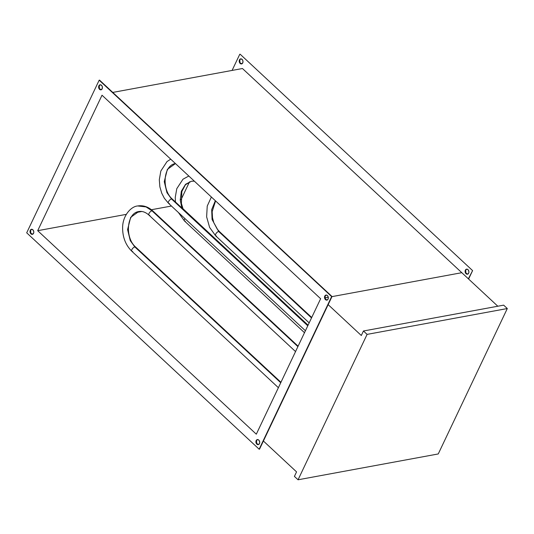 <?xml version="1.0" encoding="UTF-8"?>
<svg xmlns="http://www.w3.org/2000/svg" width="534" height="534" viewBox="0 0 534 534"><rect width="100%" height="100%" fill="white"/><g stroke="black" fill="none" stroke-linecap="round" stroke-linejoin="round"><path stroke-width="0.8" d="M101.013 89.779L99.384 88.537L99.264 85.714L98.883 85.787A2.563 1.876 79.6 0 1 100.058 84.793A2.563 1.876 79.6 0 1 102.047 86.027A2.563 1.876 79.6 0 1 102.161 88.838L102.368 86.955L101.787 85.614L100.412 84.772L99.377 85.126L98.636 86.682L99.257 89.004L100.632 89.852L102.161 88.838A2.563 1.876 79.6 0 1 100.986 89.832A2.563 1.876 79.6 0 1 98.997 88.597A2.563 1.876 79.6 0 1 98.883 85.787L99.264 85.714A2.563 1.876 -100.4 0 0 99.324 88.41A2.563 1.876 -100.4 0 0 101.173 89.779M32.4 234.279L30.772 233.038L30.652 230.214L30.271 230.287A2.563 1.876 79.6 0 1 31.446 229.293A2.563 1.876 79.6 0 1 33.435 230.528A2.563 1.876 79.6 0 1 33.549 233.338L33.809 231.95L33.175 230.121L31.8 229.273L30.765 229.627L30.024 231.182L30.645 233.505L32.02 234.353L33.549 233.338A2.563 1.876 79.6 0 1 32.374 234.333A2.563 1.876 79.6 0 1 30.385 233.098A2.563 1.876 79.6 0 1 30.271 230.287L30.652 230.214A2.563 1.876 -100.4 0 0 30.712 232.911A2.563 1.876 -100.4 0 0 32.561 234.286M258.302 444.568L256.674 443.32L256.554 440.503L256.173 440.57A2.563 1.876 79.6 0 1 257.348 439.582A2.563 1.876 79.6 0 1 259.33 440.81A2.563 1.876 79.6 0 1 259.451 443.627L259.711 442.239L259.077 440.403L258.076 439.636L256.667 439.909L255.926 441.464L256.54 443.794L258.289 444.615L259.451 443.627A2.563 1.876 79.6 0 1 258.276 444.615A2.563 1.876 79.6 0 1 256.287 443.38A2.563 1.876 79.6 0 1 256.173 440.57L256.554 440.503A2.563 1.876 -100.4 0 0 256.614 443.2A2.563 1.876 -100.4 0 0 258.463 444.568M326.915 300.061L325.286 298.82L325.166 296.003L324.785 296.07A2.563 1.876 79.6 0 1 325.96 295.075A2.563 1.876 79.6 0 1 327.949 296.31A2.563 1.876 79.6 0 1 328.063 299.12L328.323 297.738L327.689 295.903L326.688 295.135L325.279 295.409L324.538 296.964L325.159 299.294L326.901 300.115L328.063 299.12A2.563 1.876 79.6 0 1 326.888 300.115A2.563 1.876 79.6 0 1 324.899 298.88A2.563 1.876 79.6 0 1 324.785 296.07L325.166 296.003A2.563 1.876 -100.4 0 0 325.226 298.7A2.563 1.876 -100.4 0 0 327.075 300.068M241.008 58.813L239.466 59.875A2.563 1.876 79.6 0 1 240.64 58.88A2.563 1.876 79.6 0 1 242.63 60.115A2.563 1.876 79.6 0 1 242.743 62.925L242.95 61.043L242.369 59.701L240.994 58.86L239.96 59.214L239.219 60.769L239.839 63.092L241.214 63.94L242.743 62.925A2.563 1.876 79.6 0 1 241.568 63.92A2.563 1.876 79.6 0 1 239.586 62.685A2.563 1.876 79.6 0 1 239.466 59.875L239.846 59.801A2.563 1.876 -100.4 0 0 239.906 62.498A2.563 1.876 -100.4 0 0 241.755 63.866M466.91 269.096L465.368 270.157A2.563 1.876 79.6 0 1 466.542 269.163A2.563 1.876 79.6 0 1 468.532 270.398A2.563 1.876 79.6 0 1 468.645 273.208L468.905 271.826L468.271 269.99L467.27 269.223L465.862 269.496L465.121 271.052L465.741 273.381L467.484 274.202L468.645 273.208A2.563 1.876 79.6 0 1 467.47 274.202A2.563 1.876 79.6 0 1 465.481 272.967A2.563 1.876 79.6 0 1 465.368 270.157L465.748 270.091A2.563 1.876 -100.4 0 0 465.808 272.787A2.563 1.876 -100.4 0 0 467.657 274.156M242.456 68.519L112.761 92.422L242.456 68.519L461.797 272.694L331.961 296.63L461.797 272.694L242.456 68.519M328.276 297.304L324.972 297.919L328.276 297.304M240.14 54.214L472.597 270.604L468.598 279.028L472.597 270.604L468.358 278.801L472.597 270.604L240.14 54.214M189.543 181.787L180.973 199.836L189.543 181.787M182.942 208.694L308.078 325.173L182.942 208.694M466.736 269.143A2.563 1.876 -100.4 0 0 465.748 270.091L465.868 272.907L467.497 274.149M240.834 58.86A2.563 1.876 -100.4 0 0 239.846 59.801L239.966 62.625L241.595 63.866M99.17 80.193L331.634 296.584L259.157 449.214L26.7 232.824L99.17 80.193L332.014 296.517L99.558 80.127L332.014 296.517L259.537 449.147L332.014 296.517L259.157 449.214L26.7 232.824L99.17 80.193M37.694 230.688L256.313 434.189L320.634 298.72L102.021 95.219L37.694 230.688L126.291 214.361L37.694 230.688L256.313 434.189L320.634 298.72L102.021 95.219L37.694 230.688M135.85 212.599L141.844 211.491L135.85 212.599M151.402 209.728L171.447 206.037L151.402 209.728M232.09 70.428L239.759 54.281L232.09 70.428M326.154 295.055A2.563 1.876 -100.4 0 0 325.166 296.003L326.327 295.008M257.542 439.555A2.563 1.876 -100.4 0 0 256.554 440.503L257.715 439.509M31.639 229.273A2.563 1.876 -100.4 0 0 30.652 230.214L31.813 229.226M100.252 84.772A2.563 1.876 -100.4 0 0 99.264 85.714L100.425 84.726M328.156 304.64L361.311 335.506L328.156 304.64M497.815 306.229L461.797 272.694L331.961 296.63L461.797 272.694L497.815 306.229M296.557 471.882L263.402 441.017L296.557 471.882L294.414 476.395L298.059 479.786L438.254 453.947L507.3 308.539L367.098 334.384L298.059 479.786L367.098 334.384L363.454 330.993L361.311 335.506L363.454 330.993L367.098 334.384L507.3 308.539L438.254 453.947L298.059 479.786L294.414 476.395L296.557 471.882M503.655 305.148L507.3 308.539L503.655 305.148L363.454 330.993L503.655 305.148M185.345 221.156A2.844 1.382 -47.1 0 1 184.477 220.983A2.844 1.382 -47.1 0 1 184.911 218.573A2.844 1.382 132.9 0 0 184.477 220.983L178.403 212.512M181.88 207.973L180.238 200.05L181.34 191.232L185.545 184.303L191.386 181.246L185.545 184.303L181.34 191.232L180.238 200.05L181.88 207.973M149.867 215.335A2.844 1.382 -47.1 0 1 148.999 215.162A2.844 1.382 -47.1 0 1 149.427 212.766A2.844 1.382 -47.1 0 1 152.016 210.823L146.049 206.918L137.725 205.957L146.049 206.918L152.016 210.823L297.892 346.613L152.016 210.823A2.844 1.382 -47.1 0 1 152.884 210.997A2.844 1.382 132.9 0 0 152.016 210.823A2.844 1.382 132.9 0 0 149.42 212.772A2.844 1.382 132.9 0 0 149.006 215.162C145.588 212.131 142.171 210.93 138.753 211.551L130.67 217.358L127.579 229.6L130.276 240.654L134.862 246.948L130.276 240.654L127.579 229.6L130.67 217.358L138.753 211.551C126.491 213.173 124.756 237.91 135.729 247.122A2.844 1.382 132.9 0 0 134.862 246.948L280.737 382.738L134.862 246.948A2.844 1.382 132.9 0 0 132.272 248.897A2.844 1.382 132.9 0 0 131.851 251.287C125.657 245.113 122.58 237.25 122.62 227.691C122.626 215.629 131.07 206.378 137.725 205.957C143.219 205.103 148.272 206.778 152.884 210.997L298.099 346.179M132.719 251.461A2.844 1.382 -47.1 0 1 131.845 251.287A2.844 1.382 -47.1 0 1 132.272 248.891A2.844 1.382 -47.1 0 1 134.862 246.948A2.844 1.382 -47.1 0 1 135.729 247.122L280.951 382.304M311.729 317.483L219.541 231.669A2.844 1.382 132.9 0 0 218.68 231.496L212.078 219.507L211.678 209.655L215.342 200.704L211.678 209.655L212.078 219.507L218.68 231.496A2.844 1.382 -47.1 0 1 219.547 231.676M218.68 231.496L311.522 317.924L218.68 231.496A2.844 1.382 132.9 0 0 216.083 233.445A2.844 1.382 132.9 0 0 215.669 235.834A2.844 1.382 -47.1 0 1 216.09 233.445A2.844 1.382 -47.1 0 1 218.68 231.496M216.53 236.015A2.844 1.382 -47.1 0 1 215.663 235.834L309.166 322.876M169.398 203.494A2.844 1.382 -47.1 0 1 168.53 203.321A2.844 1.382 -47.1 0 1 168.951 200.931A2.844 1.382 -47.1 0 1 171.541 198.982L166.955 192.687L164.258 181.633L167.349 169.391L175.439 163.584L167.349 169.391L164.258 181.633L166.955 192.687L171.541 198.982L307.778 325.8L171.541 198.982A2.844 1.382 132.9 0 0 168.951 200.931A2.844 1.382 132.9 0 0 168.53 203.321L164.359 198.288L161.749 193.228L159.866 186.813L159.306 179.724L160.834 171.027L167.022 161.562L170.72 159.172M175.459 163.584L175.439 163.584C163.177 165.206 161.435 189.944 172.409 199.155A2.844 1.382 132.9 0 0 171.541 198.982A2.844 1.382 -47.1 0 1 172.409 199.155L307.984 325.36M101.367 89.759L100.986 89.832M32.754 234.259L32.374 234.333M258.656 444.548L258.276 444.615M327.269 300.048L326.888 300.115M241.568 63.92L241.949 63.846M467.47 274.202L467.851 274.136M194.363 181.173L191.386 181.246L185.425 184.764L181.834 191.579L181.406 203.427L183.122 209.128M188.822 176.02L182.968 179.224L176.781 188.689L175.252 197.386L175.446 201.979M304.5 332.709L184.477 220.983M278.388 387.697L131.851 251.287M295.542 351.572L149.006 215.162M219.541 231.669L217.191 229.039L213.807 222.698L212.519 217.839L212.158 211.671L215.576 200.924M211.384 197.019L207.232 206.077L206.631 216.857L209.615 227.411L215.669 235.834M305.428 330.753L168.53 203.321"/></g></svg>

